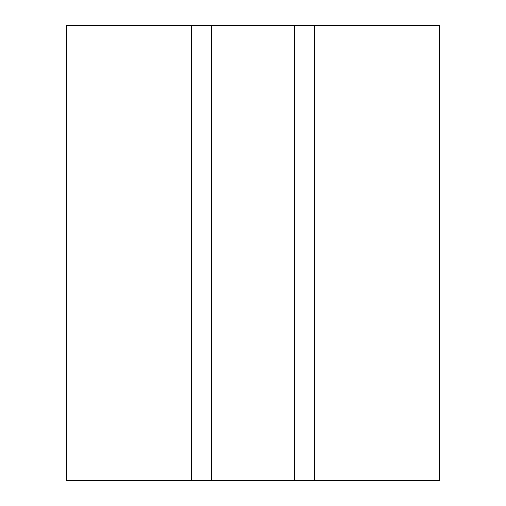 <?xml version="1.0" encoding="UTF-8"?>
<svg xmlns="http://www.w3.org/2000/svg" width="506" height="506" viewBox="0 0 506 506"><rect width="100%" height="100%" fill="white"/><g stroke="black" fill="none" stroke-linecap="round" stroke-linejoin="round"><path stroke-width="0.76" d="M314.169 480.7L314.169 25.3L439.303 25.3L439.303 480.7L211.603 480.7L211.603 25.3L66.697 25.3L66.697 480.7L191.831 480.7L191.831 25.3M314.169 25.3L211.603 25.3M211.603 480.7L191.831 480.7M294.397 480.7L294.397 25.3"/></g></svg>
